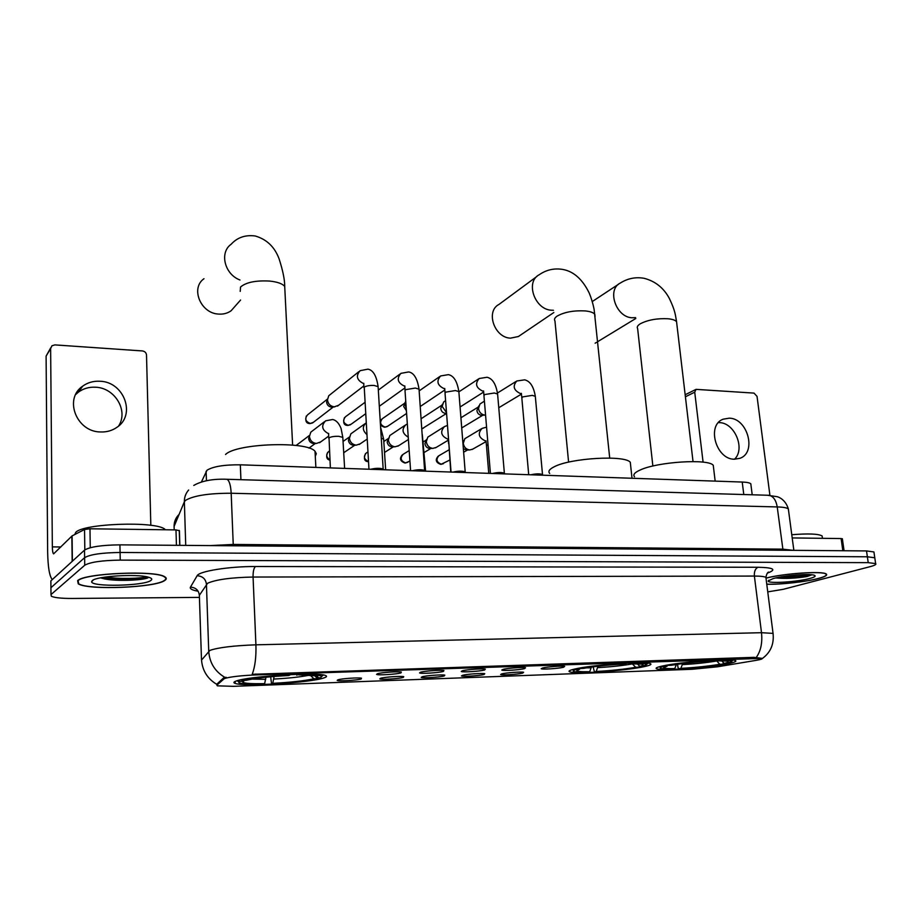 <?xml version="1.0" encoding="UTF-8"?>
<svg xmlns="http://www.w3.org/2000/svg" width="922" height="922" viewBox="0 0 922 922"><rect width="100%" height="100%" fill="white"/><g stroke="black" fill="none" stroke-linecap="round" stroke-linejoin="round"><path stroke-width="1.38" d="M574.567 669.084C569.577 670.248 567.975 671.17 569.738 671.838C575.063 674.328 626.245 670.709 644.374 666.594C650.102 665.35 652.073 664.359 650.31 663.61C645.769 661.005 591.221 664.923 574.567 669.084M662.734 665.949C657.029 667.182 655.012 668.127 656.683 668.796C661.27 671.066 709.272 667.574 728.207 663.621C734.638 662.319 737.024 661.293 735.387 660.555C731.492 658.17 680.378 661.95 662.734 665.949M235.951 681.116C233.508 682.026 233.254 682.799 235.191 683.409C244.1 686.832 310.218 682.718 323.668 677.993C326.814 676.99 327.368 676.137 325.328 675.446C317.779 671.873 246.992 676.322 235.951 681.116M361.205 678.972C357.137 680.309 338.178 681.439 337.175 680.401L337.901 679.814C341.428 678.604 358.52 677.428 361.482 678.189L361.205 678.972M403.294 677.439C399.019 678.753 380.717 679.871 379.795 678.88L380.648 678.258C384.382 677.071 400.932 675.918 403.732 676.644L403.294 677.439M444.208 675.953C439.736 677.244 422.046 678.35 421.204 677.382L422.195 676.76C426.114 675.584 442.145 674.443 444.807 675.146L444.208 675.953M483.992 674.512C479.359 675.78 462.233 676.863 461.473 675.941L462.579 675.284C466.67 674.132 482.229 673.014 484.753 673.694L483.992 674.512M522.693 673.106C517.91 674.351 501.314 675.423 500.623 674.535L501.868 673.855C506.109 672.726 521.218 671.631 523.615 672.276L522.693 673.106M400.943 672.91C396.541 674.305 377.594 675.457 376.579 674.385L377.455 673.728C381.293 672.461 398.35 671.274 401.358 672.046L400.943 672.91M443.367 671.435C438.757 672.806 420.455 673.936 419.545 672.91L420.547 672.23C424.581 670.986 441.108 669.821 443.943 670.559L443.367 671.435M484.58 670.006C479.786 671.343 462.095 672.461 461.254 671.47L462.406 670.778C466.624 669.556 482.644 668.404 485.329 669.118L484.58 670.006M524.63 668.611C519.662 669.925 502.548 671.032 501.787 670.075L503.078 669.36C507.457 668.162 523.005 667.032 525.552 667.712L524.63 668.611M563.561 667.263C558.455 668.554 541.871 669.637 541.179 668.727L542.609 667.989C547.138 666.813 562.247 665.696 564.667 666.352L563.561 667.263M201.411 481.976L207.001 470.232C213.074 466.486 224.184 464.676 240.319 464.815L742.222 482.045C746.843 482.218 749.713 482.805 750.808 483.808L750.969 485.099M224.011 678.88L224.876 678.431C230.65 676.736 240.976 675.572 255.832 674.916L761.941 658.389C762.897 658.873 760.788 659.553 755.614 660.44L717.374 666.813L692.18 669.268L233.439 686.337L217.373 685.83L216.877 685.138L224.011 678.88L223.965 677.566L226.155 677.29M77.644 580.653L78.243 583.833C88.132 590.46 155.887 587.66 164.877 580.387C166.721 579.154 166.709 577.979 164.865 576.861C156.371 570.096 84.213 573.115 77.644 580.653M766.781 584.237C780.415 584.675 806.058 581.84 818.644 578.451C825.144 576.711 827.691 575.236 826.273 574.037C823.277 570.787 784.472 573.334 766.332 578.002M201.515 660.106L209.951 650.367C218.387 647.486 233.704 645.642 255.913 644.824C256.293 656.902 255.06 666.733 252.213 674.316L753.966 657.34L761.941 658.343M767.749 591.878L783.216 589.319L870.207 566.638C874.759 565.428 876.568 564.414 875.635 563.596L874.782 557.775L874.909 558.594L874.782 557.775L867.372 556.784L120.079 552.474C101.869 552.716 90.045 554.456 84.628 557.672L50.929 587.717L50.941 589.193M756.294 657.421C760.8 651.013 762.54 642.772 761.503 632.699L255.913 644.824L253.066 577.045C231.088 577.495 215.944 579.558 207.634 583.234L199.359 595.301L201.48 659.322C202.195 670.294 207.266 678.615 216.693 684.285L223.965 677.566M875.635 563.596L868.224 562.651L120.24 560.115C101.996 560.392 90.16 562.109 84.732 565.255L50.987 594.575L51.367 596.257C54.605 597.744 61.59 598.482 72.331 598.459L199.429 597.387M874.056 552.808L873.929 551.955L866.519 550.93L119.929 544.856C101.743 545.063 89.93 546.815 84.513 550.111L50.871 580.872L50.894 582.393M873.929 551.955L874.782 557.775L867.372 556.784L120.079 552.474C101.869 552.716 90.045 554.456 84.628 557.672L50.929 587.717L50.987 594.575M164.439 580.387C166.26 579.166 166.248 578.002 164.427 576.895C156.002 570.199 84.617 573.196 78.105 580.653L78.693 583.799C88.477 590.357 155.553 587.579 164.439 580.387M165.499 529.77L164.877 529.263C156.164 520.884 82.312 523.442 75.639 532.513L74.797 534.506M100.59 577.84L104.416 578.878C116.944 581.505 142.161 580.284 147.658 577.956L148.073 577.691M92.269 580.606L91.635 581.678C90.955 587.187 144.351 585.977 150.908 580.434C152.637 579.177 151.727 578.082 148.188 577.126C136.79 573.691 96.395 576.192 92.269 580.606M146.805 576.815C140.524 578.509 119.376 579.327 105.604 577.011M147.658 577.956C142.472 580.007 115.93 580.848 102.503 577.829L101.651 577.645M75.685 394.524L78.428 392.127C83.349 388.554 88.996 386.917 95.369 387.205C114.893 387.632 128.769 410.901 118.558 426.045M99.783 381.235C93.341 380.924 87.625 382.572 82.646 386.191C63.572 398.88 76.561 432.072 100.659 431.969C106.56 432.164 111.839 430.724 116.483 427.624C136.468 415.361 124.228 381.604 99.783 381.235M176.436 545.317L175.987 529.908L89.976 528.79L90.264 547.703M52.3 579.569C49.465 576.411 47.921 567.122 47.644 551.702L46.1 356.134L50.687 347.871M150.828 525.344L146.517 355.039C146.218 352.7 144.846 351.34 142.403 350.936L54.836 344.897L51.932 345.773L50.629 348.551L52.347 546.896C52.439 550.93 52.842 553.258 53.591 553.88L72.089 535.901L84.536 529.493L89.976 528.79M175.987 529.908L179.41 530.715L179.848 545.351M766.77 584.168C780.208 584.652 805.828 581.828 818.367 578.451C824.798 576.734 827.311 575.27 825.916 574.083C822.943 570.845 784.149 573.426 766.332 578.082M822.332 537.491L822.124 535.97C818.54 533.826 808.421 533.412 791.779 534.725M775.69 577.944C785.348 578.832 795.79 578.348 807.015 576.515L811.948 574.786M773.109 578.59L768.199 580.918C766.862 583.845 797.011 582.07 809.839 578.474C815.106 577.034 816.431 575.916 813.815 575.109C808.594 573.461 783.377 575.616 773.109 578.59M810.761 574.671C803.811 576.192 793.969 576.93 781.211 576.861M807.015 576.515C797.369 577.91 787.353 578.301 776.981 577.668M203.993 278.709C190.278 288.16 200.696 313.445 218.618 314.079C223.343 314.414 227.504 313.319 231.076 310.795L235.79 305.459M315.278 456.24L316.315 453.705L315.013 451.261C307.107 440.912 236.297 443.321 225.556 454.477M322.308 675.826L323.449 675.008M318.367 677.762L317.629 678.627C307.268 680.966 291.894 682.672 271.529 683.755L270.665 676.771M236.908 680.793L239.017 681.681M314.748 675.78L316.845 677.82L320.591 677.693L321.778 676.425C320.291 675.088 312.454 674.547 298.279 674.8L298.405 674.293M238.372 680.378L239.455 681.416C237.876 682.292 238.717 682.983 241.979 683.479L263.415 684.055L264.649 683.628L265.974 677.221M316.845 677.82C318.678 676.979 318.032 676.299 314.932 675.814L298.279 674.8M271.529 683.755L272.774 683.34C290.891 682.361 304.594 680.839 313.895 678.765L317.629 678.627M239.455 681.416L243.373 681.277L242.809 682.188C244.445 683.421 251.729 683.905 264.649 683.628M296.907 675.261L296.515 674.351M274.111 676.471L272.774 683.34M313.895 678.765L310.414 675.388M244.157 680.39L243.373 681.277M241.287 679.71L242.083 680.471C252.155 678.016 268.072 676.229 289.831 675.088L289.946 674.616M289.831 675.088L288.471 675.549C269.247 676.564 255.094 678.166 246.013 680.332L242.083 680.471M536.927 276.427L498.963 304.433C485.398 311.29 494.365 337.683 510.477 338.155L518.383 336.53L520.285 335.251M630.625 465.403L630.302 462.325C625.231 454.846 570.43 458.015 554.18 466.797C549.305 469.229 547.818 471.453 549.719 473.447M646.184 664.059L648.016 663.149M639.476 666.041L638.669 667.171C626.188 669.384 611.436 670.951 594.425 671.861L593.134 666.825M637.298 663.817L639.822 666.387L642.807 666.283L646.76 664.451C646.172 663.575 641.528 663.206 632.838 663.356L633.022 662.906M575.835 668.796L576.423 669.395C572.597 670.467 572.182 671.251 575.178 671.746L589.723 671.7L591.382 667.079M639.822 666.387C643.694 665.373 644.224 664.624 641.435 664.14L630.879 663.794L632.838 663.356M594.425 671.861L596.223 671.47C611.378 670.64 624.54 669.245 635.684 667.274L638.669 667.171M576.423 669.395L579.535 669.28L576.757 670.743C577.437 671.55 581.759 671.861 589.723 671.7M630.879 663.794L630.302 662.999M597.986 666.214L596.223 671.47M635.684 667.274L632.377 663.909C622.546 665.649 610.975 666.883 597.663 667.62M580.226 668.346L579.535 669.28M579.892 668.012L580.364 668.496C592.869 666.191 608.128 664.555 626.153 663.586L626.315 663.183M626.153 663.586L624.206 664.024C608.232 664.889 594.667 666.341 583.488 668.381L580.364 668.496M595.128 343.215L596.488 342.396M713.57 467.961L713.259 465.333C708.811 458.534 657.409 461.784 640.179 470.013C634.601 472.525 632.723 474.772 634.543 476.755M731.158 660.936L732.978 660.106M723.563 662.757L722.594 664.174C709.698 666.352 695.142 667.874 678.949 668.75L677.958 667.459L677.601 664.255M721.661 660.797L724.185 663.402L726.985 663.298L731.826 661.351C731.4 660.578 727.4 660.256 719.84 660.383L720.024 659.945M663.702 665.742L664.209 666.26C659.76 667.378 658.965 668.185 661.846 668.669L674.766 668.588L676.437 664.428M724.185 663.402C728.611 662.353 729.486 661.581 726.824 661.109L717.754 660.809L719.84 660.383M678.949 668.75L680.874 668.358C695.303 667.563 708.28 666.203 719.805 664.278L722.594 664.174M664.209 666.26L667.125 666.157L663.598 667.735C664.105 668.438 667.828 668.727 674.766 668.588M717.754 660.809L717.143 660.048M682.683 663.563L680.874 668.358M719.805 664.278L715.968 660.094M667.966 664.958L667.125 666.157M668.024 664.958L668.427 665.373C681.416 663.114 696.467 661.523 713.582 660.601L713.743 660.21M713.582 660.601L711.507 661.028C696.341 661.858 682.948 663.275 671.354 665.269L668.427 665.373M370.667 469.286C375.623 468.088 379.783 467.996 383.16 469.01L378.17 387.54M338.674 405.231L334.294 406.856C330.364 406.245 328.082 403.928 327.471 399.894L328.716 395.78L358.854 371.67M334.721 406.867L331.482 407.109C328.658 406.671 327.022 405.012 326.584 402.119L327.471 399.168M412.422 470.716C417.332 469.552 421.389 469.448 424.604 470.416L419.095 390.006M453.013 472.11C457.877 470.969 461.841 470.865 464.907 471.787L465.333 472.479M406.222 407.962L404.931 404.309L405.726 400.782M406.418 410.728L403.663 406.441L405.046 402.534M492.498 473.47C497.315 472.352 501.176 472.237 504.115 473.124L504.507 473.77M446.559 413.275L445.384 413.333C442.767 412.906 441.223 411.316 440.751 408.527L442.387 404.228M446.513 412.595L442.18 406.429L443.586 402.05L445.591 400.574M530.922 474.784C535.682 473.701 539.462 473.585 542.263 474.415L542.643 475.026M485.56 415.084L484.834 415.096C481.272 414.52 479.163 412.318 478.495 408.492L479.936 404.055L484.407 401.116M485.03 415.096L481.457 415.303C478.898 414.888 477.377 413.31 476.905 410.555L478.806 405.934M320.683 441.915L316.384 443.47C312.374 442.894 310.069 440.566 309.446 436.463L310.772 432.199L324.348 421.769M316.188 443.459L313.618 443.551C310.749 443.136 309.089 441.465 308.64 438.515L309.458 435.633M360.156 443.851L356.226 445.153C352.331 444.588 350.06 442.283 349.438 438.238L350.821 433.87L365.262 423.532M356.019 445.142L353.31 445.222C350.51 444.819 348.885 443.171 348.424 440.255L349.473 437.016M398.627 445.695L395.042 446.801C391.239 446.236 389.015 443.966 388.369 439.978L389.822 435.507L405.046 425.296M394.823 446.79L391.977 446.859C389.245 446.455 387.643 444.83 387.182 441.961L388.485 438.204M436.129 447.458L432.856 448.392C429.145 447.85 426.967 445.603 426.31 441.661L427.808 437.12L443.759 427.036M432.625 448.38L429.652 448.449C426.978 448.057 425.411 446.444 424.938 443.609L426.529 439.425M472.698 449.152L469.713 449.948C466.094 449.417 463.95 447.205 463.282 443.309L464.815 438.711L481.445 428.765M469.482 449.936L466.371 449.994L463.351 448.622M462.821 441.938L463.605 440.67M718.434 422.599L719.333 422.622C734.707 422.656 745.621 448.876 734.523 459.225M729.233 418.173L723.102 419.21C706.39 425.1 715.968 459.502 734.361 459.225L739.974 458.292C756.962 452.575 747.661 418.219 729.233 418.173M842.835 550.745L841.118 538.563L792.205 537.929M769.916 495.333L757.043 396.402L754.012 393.106L696.041 389.361L694.727 392.184L703.083 462.153M841.118 538.563L842.385 538.897M206.447 480.742L206.113 471.315M216.877 685.138L216.831 683.882M754.058 658.089L753.966 657.34M255.832 674.916L255.797 674.017M240.919 479.694L240.319 464.815M743.789 494.538L742.222 482.045M758.068 567.26C755.314 568.517 754.092 571.456 754.38 576.066L253.066 577.045C252.997 571.548 253.804 568.033 255.475 566.523L758.068 567.26C773.812 567.618 776.935 569.566 767.461 573.092M766.055 578.59L765.905 577.403C764.476 576.515 760.638 576.077 754.38 576.066L761.503 632.699L773.051 633.402L773.166 634.267M224.818 677.347C214.872 671.423 209.501 662.688 208.729 651.139L206.436 584.271C205.71 578.947 202.598 576.112 197.124 575.743C198.818 571.248 229.359 566.339 255.475 566.523M198.126 591.221C192.179 590.195 189.632 588.835 190.451 587.153L197.124 575.743M868.224 562.651L866.519 550.93M120.24 560.115L119.929 544.856M84.732 565.255L84.513 550.111M190.451 587.153C195.706 587.487 198.668 590.207 199.359 595.301L199.394 596.373M788.552 510.488L788.345 508.932C786.95 507.768 783.239 507.1 777.223 506.927L231.18 493.247C208.845 493.224 193.608 495.61 185.495 500.381L184.365 501.764L185.725 545.398M233.289 545.778L231.18 493.247C230.719 485.214 229.313 480.558 226.962 479.279L226.005 479.244M210.193 545.594L233.174 544.441L782.755 549.155L793.208 550.342M50.871 580.872L50.929 587.717M188.641 490.008C185.714 493.397 184.296 497.315 184.365 501.764L174.097 526.404L174.2 529.885M179.099 514.395C175.722 517.715 174.051 521.714 174.097 526.404L174.131 527.557M193.77 485.433C201.918 480.777 212.97 478.737 226.962 479.279L769.155 495.287C773.408 496.405 776.105 500.289 777.223 506.927L783.02 550.25M793.854 550.342L788.345 508.932C785.475 499.355 778.41 496.958 777.131 496.681L767.404 495.241M102.008 578.301L103.541 578.394M60.875 546.965L52.347 546.896M72.158 561.406L71.858 536.062M50.629 348.551L46.1 356.134M72.089 535.901L72.389 561.198M84.824 549.858L84.536 529.493M240.204 291.398L240.538 287.019C246.093 282.293 255.809 280.311 269.708 281.072C277.499 281.913 282.489 283.699 284.714 286.442L284.886 290.073M239.985 280C224.553 274.318 219.229 252.536 231.157 244.249C237.369 237.45 245.379 234.695 255.21 235.986C266.735 239.317 274.71 246.969 279.135 258.955C282.893 270.653 284.76 279.815 284.714 286.442L292.62 445.096M289.911 674.754L292.424 674.501M273.834 679.053C288.528 678.269 300.134 677.025 308.663 675.307M251.844 679.099L265.709 679.341M568.597 462.141L554.952 320.914C553.961 319.392 554.687 317.779 557.153 316.085C564.402 312.051 573.761 310.334 585.24 310.921C590.299 311.452 593.491 312.581 594.805 314.321L595.047 316.58M553.431 310.288L551.414 310.218C534.679 309.562 525.148 281.798 539.163 274.779C546.4 269.766 554.318 267.991 562.916 269.466C573.715 271.46 582.474 279.297 589.181 292.966C592.788 301.563 594.287 310.138 594.183 309.976L609.707 458.073M586.369 667.851L591.163 667.851M652.868 466.036L637.632 328.589C636.676 327.08 637.598 325.454 640.398 323.726C648.016 319.865 657.259 318.217 668.127 318.77C672.622 319.231 675.434 320.222 676.564 321.755L676.794 323.68M635.604 317.641L631.95 317.767C615.861 317.156 606.641 289.393 620.333 283.042C627.698 278.398 635.615 276.819 644.098 278.294C655.358 281.222 663.794 287.964 669.395 298.544C675.319 310.945 675.388 315.082 676.564 321.755L693.033 461.565M682.395 664.624C695.073 663.921 706.494 662.722 716.636 661.005M673.682 664.866L676.299 664.843M306.323 416.006C305.055 420.916 306.208 423.44 309.78 423.59L310.368 423.44C305.389 421.538 304.456 418.669 307.579 414.831L327.471 399.076M368.961 469.229L364.236 387.113C366.46 385.811 369.78 385.269 374.205 385.477L378.112 386.652C376.522 375.842 373.11 370.01 367.901 369.157L360.11 370.679C355.627 375.853 356.768 380.152 363.556 383.575M313.445 422.276L310.368 423.44M344.425 417.643C342.869 422.749 343.918 425.342 347.571 425.422L348.193 425.284C343.295 423.359 342.385 420.513 345.496 416.744L364.789 402.488M410.59 470.658L405.035 390.974L405.45 389.672L415.361 388.058L419.037 389.165C417.366 378.562 413.92 372.822 408.7 371.935L400.909 373.352C396.414 378.665 397.647 382.953 404.608 386.203M351.017 424.293L348.193 425.284M380.555 424.304C380.532 425.296 381.823 426.275 384.439 427.22L385.085 427.082C380.256 425.146 379.38 422.322 382.469 418.611L404.735 403.179M451.054 472.052L445.049 393.475L445.545 392.15L455.399 390.559L458.856 391.608L458.914 392.403M387.689 426.241L385.085 427.082M444.243 388.704C437.351 385.465 436.129 381.212 440.589 375.957L448.392 374.643C453.716 375.669 457.197 381.328 458.856 391.608L465.195 471.983M490.412 473.401L483.969 395.895L484.546 394.57L494.342 393.003L497.592 393.994L497.661 394.731M423.475 428.119L421.896 428.799M482.771 391.135C475.983 387.874 474.795 383.667 479.21 378.504L487.035 377.271C492.44 378.435 495.967 384.013 497.592 393.994L504.38 473.309M528.709 474.715L521.852 398.258L522.509 396.921L532.248 395.377L535.313 396.31L535.382 397.013M521.184 393.544L520.273 393.498C513.6 390.237 512.448 386.064 516.804 380.993L524.653 379.841C530.138 381.109 533.7 386.606 535.313 396.31L542.516 474.6M330.376 467.903L329.027 437.846C331.125 436.694 334.386 436.187 338.789 436.325L342.811 437.362L342.857 438.134M328.416 433.617C321.928 430.067 320.983 425.814 325.581 420.835L332.646 419.51C336.161 420.202 338.973 423.21 341.094 428.511L342.811 437.362L344.621 468.399M329.926 459.859C326.123 457.22 325.731 454.419 328.774 451.457L329.431 450.996M381.478 438.353L383.656 439.149L383.702 439.886M366.795 434.493C362.461 430.436 362.219 426.586 366.069 422.933M368.477 461.519C363.913 459.26 363.222 456.402 366.414 452.909L367.878 451.941M365.504 453.578C363.464 458.776 364.421 461.484 368.374 461.68L368.489 461.692M422.737 440.497L423.452 441.58M408.262 437.189C402.223 433.478 401.439 429.318 405.911 424.719L407.34 424.005M402.372 454.834C399.238 458.499 400.102 461.242 404.977 463.028L405.599 462.913C400.724 460.931 399.894 458.073 403.11 454.339L409.195 450.581M447.827 439.172C441.016 435.968 439.898 431.773 444.473 426.586L447.493 425.445M450.754 472.041L448.864 443.355M407.916 462.245L405.599 462.913M438.319 456.09C434.977 459.744 435.772 462.498 440.693 464.342L441.338 464.227C436.532 462.233 435.726 459.398 438.907 455.722L449.06 449.809M488.752 473.343L486.493 445.983L488.003 444.439M485.306 440.877C478.599 437.673 477.504 433.513 482.033 428.419L486.562 427.163M443.459 463.662L441.338 464.227M694.727 392.184L685.403 396.783M569.623 670.64L569.738 671.838M656.579 667.77L656.683 668.796M235.11 681.45L235.191 683.409M752.202 494.791L750.808 483.808M767.968 572.585L768.683 572.089C767.553 572.228 766.62 574.003 765.905 577.403L773.051 633.402C774.192 644.121 770.585 652.522 762.217 658.608M93.364 579.938L91.635 581.678M104.405 578.866L102.503 577.829M78.428 392.127L82.646 386.191M179.271 530.415L179.721 545.351M822.124 535.97L822.447 538.321M768.706 580.284L768.199 580.918M240.561 300.053L231.076 310.795M315.013 451.261L315.877 467.408M321.778 676.425L323.08 674.95M244.434 680.378L242.809 682.188M553.834 312.523L518.383 336.53M630.302 462.325L632.008 478.253M646.76 664.451L647.832 663.137M577.322 670.063L576.757 670.743M635.765 318.505L597.64 341.693M713.259 465.333L715.161 481.111M731.826 661.351L732.84 660.083M618.697 284.126L592.27 301.552M383.16 469.01L383.587 469.736M363.741 386.007L337.521 406.106M310.011 423.601L312.627 422.898L333.28 406.994M363.867 387.494L363.787 383.287M424.604 470.416L425.042 471.154M404.781 388.024L379.38 406.21M347.813 425.445L350.325 424.8L365.504 413.874M404.988 390.11L404.827 385.915M399.837 374.148L378.331 390.11M381.57 419.303L380.371 421.4M464.907 471.787L465.356 472.537M444.681 390.075L420.282 406.475M384.693 427.243L387.09 426.644L406.602 413.459M444.992 392.657L444.75 388.473M439.679 376.602L419.164 390.882M504.115 473.124L504.576 473.885M483.485 392.15L460.066 407.005M421.896 428.857L446.571 413.402M483.912 395.135L483.577 390.94M478.437 379.011L458.972 391.792M421.17 418.715L441.857 405.196M542.263 474.415L542.747 475.199M521.253 394.224L498.767 407.731M461.715 427.935L482.771 415.234M521.794 397.543L521.368 393.337M516.159 381.397L497.488 392.991M460.919 417.77L478.057 407.167M328.612 433.432L328.728 438.134M328.578 436.187L319.554 442.744M308.962 448.104L315.278 443.494M296.135 445.464L309.469 435.426M327.667 452.356C325.858 456.874 326.618 459.467 329.949 460.136M385.661 469.805L383.656 439.149L380.798 428.027M367.083 439.16L359.2 444.496M343.71 452.748L354.832 445.176M343.053 441.454L349.484 436.947M425.584 471.177L422.322 434.665M408.423 439.483L397.831 446.202M384.52 452.46L393.371 446.813M383.806 441.5L388.323 438.538M448.207 439.033L448.588 443.632M448.138 440.29L435.472 447.85M405.242 463.04L409.921 461.035M424.235 452.437L430.943 448.415M423.463 441.776L426.137 440.128M485.975 440.774L486.447 445.361M485.871 441.719L472.168 449.452M440.97 464.354L449.844 460.032M463.628 452.195L467.569 449.971M685.161 394.754L696.041 389.361M842.362 538.748L844.056 550.745"/></g></svg>
